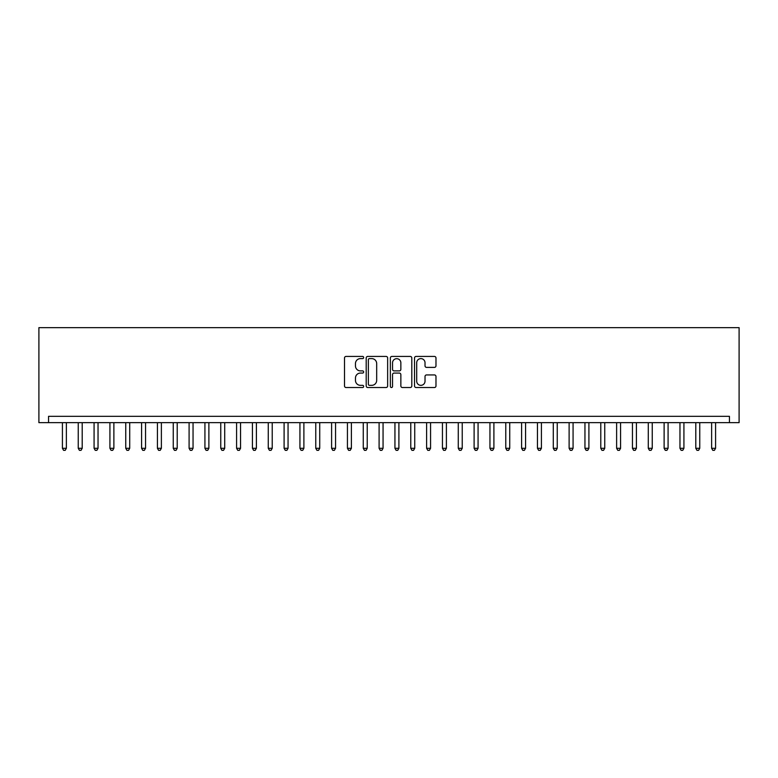 <?xml version="1.0" encoding="UTF-8"?>
<svg xmlns="http://www.w3.org/2000/svg" width="778" height="778" viewBox="0 0 778 778"><rect width="100%" height="100%" fill="white"/><g stroke="black" fill="none" stroke-linecap="round" stroke-linejoin="round"><path stroke-width="1.17" d="M363.666 357.52A1.089 1.089 0 0 0 362.577 356.431L346.064 356.431A1.556 1.556 0 0 0 344.508 357.987L344.508 385.966A1.556 1.556 0 0 0 346.064 387.522L362.577 387.522A1.089 1.089 0 0 0 363.666 386.433A1.089 1.089 0 0 0 362.577 385.343L360.438 385.343A4.969 4.969 0 0 1 355.468 380.374L355.468 378.04A4.969 4.969 0 0 1 360.438 373.07L362.577 373.07A1.089 1.089 0 0 0 363.666 371.981A1.089 1.089 0 0 0 362.577 370.892L360.438 370.892A4.969 4.969 0 0 1 355.468 365.913L355.468 363.589A4.969 4.969 0 0 1 360.438 358.609L362.577 358.609A1.089 1.089 0 0 0 363.666 357.52M434.425 367.391A1.556 1.556 0 0 0 435.981 365.835L435.981 357.987A1.556 1.556 0 0 0 434.425 356.431L416.084 356.431A1.556 1.556 0 0 0 414.528 357.987L414.528 385.966A1.556 1.556 0 0 0 416.084 387.522L434.425 387.522A1.556 1.556 0 0 0 435.981 385.966L435.981 376.484A1.556 1.556 0 0 0 434.425 374.928L426.577 374.928A1.556 1.556 0 0 0 425.021 376.484L425.021 381.191A4.162 4.162 0 0 1 420.859 385.343A4.162 4.162 0 0 1 416.707 381.191L416.707 362.772A4.162 4.162 0 0 1 420.859 358.609A4.162 4.162 0 0 1 425.021 362.772L425.021 365.835A1.556 1.556 0 0 0 426.577 367.391L434.425 367.391M729.443 422.649L729.443 416.318L48.557 416.318L48.557 422.649L739.1 422.649L739.1 327.645L38.9 327.645L38.9 422.649L48.557 422.649M387.639 357.987A1.556 1.556 0 0 0 386.083 356.431L367.741 356.431A1.556 1.556 0 0 0 366.195 357.987L366.195 385.966A1.556 1.556 0 0 0 367.741 387.522L386.083 387.522A1.556 1.556 0 0 0 387.639 385.966L387.639 357.987M391.918 356.431L410.259 356.431A1.556 1.556 0 0 1 411.805 357.987L411.805 385.966A1.556 1.556 0 0 1 410.259 387.522L402.401 387.522A1.556 1.556 0 0 1 400.855 385.966L400.855 374.617A1.556 1.556 0 0 0 399.299 373.07L394.086 373.07A1.556 1.556 0 0 0 392.54 374.617L392.54 386.433A1.089 1.089 0 0 1 391.451 387.522A1.089 1.089 0 0 1 390.361 386.433L390.361 357.987A1.556 1.556 0 0 1 391.918 356.431M369.453 358.609A1.089 1.089 0 0 0 368.364 359.699L368.364 384.254A1.089 1.089 0 0 0 369.453 385.343L371.709 385.343A4.969 4.969 0 0 0 376.678 380.374L376.678 363.589A4.969 4.969 0 0 0 371.709 358.609L369.453 358.609M400.855 362.849A4.162 4.162 0 0 0 396.692 358.687A4.162 4.162 0 0 0 392.54 362.849L392.54 369.336A1.556 1.556 0 0 0 394.086 370.892L399.299 370.892A1.556 1.556 0 0 0 400.855 369.336L400.855 362.849M62.415 422.649L62.415 448.303L66.373 448.303L66.373 422.649M66.373 448.303L65.187 450.355L63.602 450.355L62.415 448.303M78.247 422.649L78.247 448.303L82.205 448.303L82.205 422.649M82.205 448.303L81.019 450.355L79.434 450.355L78.247 448.303M94.08 422.649L94.08 448.303L98.038 448.303L98.038 422.649M98.038 448.303L96.851 450.355L95.266 450.355L94.08 448.303M109.922 422.649L109.922 448.303L113.88 448.303L113.88 422.649M113.88 448.303L112.693 450.355L111.108 450.355L109.922 448.303M125.754 422.649L125.754 448.303L129.712 448.303L129.712 422.649M129.712 448.303L128.526 450.355L126.94 450.355L125.754 448.303M141.586 422.649L141.586 448.303L145.544 448.303L145.544 422.649M145.544 448.303L144.358 450.355L142.773 450.355L141.586 448.303M157.419 422.649L157.419 448.303L161.377 448.303L161.377 422.649M161.377 448.303L160.19 450.355L158.605 450.355L157.419 448.303M173.251 422.649L173.251 448.303L177.219 448.303L177.219 422.649M177.219 448.303L176.023 450.355L174.447 450.355L173.251 448.303M189.093 422.649L189.093 448.303L193.051 448.303L193.051 422.649M193.051 448.303L191.865 450.355L190.279 450.355L189.093 448.303M204.925 422.649L204.925 448.303L208.883 448.303L208.883 422.649M208.883 448.303L207.697 450.355L206.112 450.355L204.925 448.303M220.757 422.649L220.757 448.303L224.716 448.303L224.716 422.649M224.716 448.303L223.529 450.355L221.944 450.355L220.757 448.303M236.59 422.649L236.59 448.303L240.548 448.303L240.548 422.649M240.548 448.303L239.361 450.355L237.776 450.355L236.59 448.303M252.432 422.649L252.432 448.303L256.39 448.303L256.39 422.649M256.39 448.303L255.203 450.355L253.618 450.355L252.432 448.303M268.264 422.649L268.264 448.303L272.222 448.303L272.222 422.649M272.222 448.303L271.036 450.355L269.451 450.355L268.264 448.303M284.096 422.649L284.096 448.303L288.055 448.303L288.055 422.649M288.055 448.303L286.868 450.355L285.283 450.355L284.096 448.303M299.929 422.649L299.929 448.303L303.887 448.303L303.887 422.649M303.887 448.303L302.7 450.355L301.115 450.355L299.929 448.303M315.761 422.649L315.761 448.303L319.729 448.303L319.729 422.649M319.729 448.303L318.533 450.355L316.957 450.355L315.761 448.303M331.603 422.649L331.603 448.303L335.561 448.303L335.561 422.649M335.561 448.303L334.375 450.355L332.789 450.355L331.603 448.303M347.435 422.649L347.435 448.303L351.393 448.303L351.393 422.649M351.393 448.303L350.207 450.355L348.622 450.355L347.435 448.303M363.268 422.649L363.268 448.303L367.226 448.303L367.226 422.649M367.226 448.303L366.039 450.355L364.454 450.355L363.268 448.303M379.1 422.649L379.1 448.303L383.058 448.303L383.058 422.649M383.058 448.303L381.872 450.355L380.286 450.355L379.1 448.303M394.942 422.649L394.942 448.303L398.9 448.303L398.9 422.649M398.9 448.303L397.714 450.355L396.128 450.355L394.942 448.303M410.774 422.649L410.774 448.303L414.732 448.303L414.732 422.649M414.732 448.303L413.546 450.355L411.961 450.355L410.774 448.303M426.607 422.649L426.607 448.303L430.565 448.303L430.565 422.649M430.565 448.303L429.378 450.355L427.793 450.355L426.607 448.303M442.439 422.649L442.439 448.303L446.397 448.303L446.397 422.649M446.397 448.303L445.211 450.355L443.625 450.355L442.439 448.303M458.271 422.649L458.271 448.303L462.239 448.303L462.239 422.649M462.239 448.303L461.043 450.355L459.467 450.355L458.271 448.303M474.113 422.649L474.113 448.303L478.071 448.303L478.071 422.649M478.071 448.303L476.885 450.355L475.3 450.355L474.113 448.303M489.946 422.649L489.946 448.303L493.904 448.303L493.904 422.649M493.904 448.303L492.717 450.355L491.132 450.355L489.946 448.303M505.778 422.649L505.778 448.303L509.736 448.303L509.736 422.649M509.736 448.303L508.549 450.355L506.964 450.355L505.778 448.303M521.61 422.649L521.61 448.303L525.568 448.303L525.568 422.649M525.568 448.303L524.382 450.355L522.797 450.355L521.61 448.303M537.452 422.649L537.452 448.303L541.41 448.303L541.41 422.649M541.41 448.303L540.224 450.355L538.639 450.355L537.452 448.303M553.284 422.649L553.284 448.303L557.243 448.303L557.243 422.649M557.243 448.303L556.056 450.355L554.471 450.355L553.284 448.303M569.117 422.649L569.117 448.303L573.075 448.303L573.075 422.649M573.075 448.303L571.888 450.355L570.303 450.355L569.117 448.303M584.949 422.649L584.949 448.303L588.907 448.303L588.907 422.649M588.907 448.303L587.721 450.355L586.135 450.355L584.949 448.303M600.781 422.649L600.781 448.303L604.749 448.303L604.749 422.649M604.749 448.303L603.553 450.355L601.977 450.355L600.781 448.303M616.623 422.649L616.623 448.303L620.581 448.303L620.581 422.649M620.581 448.303L619.395 450.355L617.81 450.355L616.623 448.303M632.456 422.649L632.456 448.303L636.414 448.303L636.414 422.649M636.414 448.303L635.227 450.355L633.642 450.355L632.456 448.303M648.288 422.649L648.288 448.303L652.246 448.303L652.246 422.649M652.246 448.303L651.06 450.355L649.474 450.355L648.288 448.303M664.12 422.649L664.12 448.303L668.078 448.303L668.078 422.649M668.078 448.303L666.892 450.355L665.307 450.355L664.12 448.303M679.962 422.649L679.962 448.303L683.92 448.303L683.92 422.649M683.92 448.303L682.734 450.355L681.149 450.355L679.962 448.303M695.795 422.649L695.795 448.303L699.753 448.303L699.753 422.649M699.753 448.303L698.566 450.355L696.981 450.355L695.795 448.303M711.627 422.649L711.627 448.303L715.585 448.303L715.585 422.649M715.585 448.303L714.399 450.355L712.813 450.355L711.627 448.303"/></g></svg>
